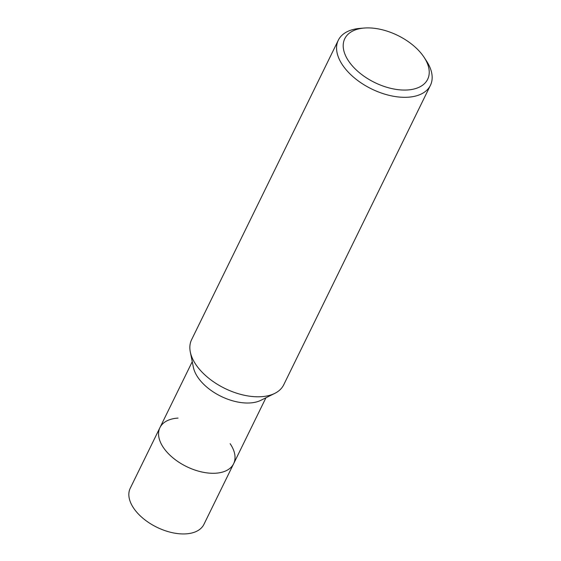 <?xml version="1.0" encoding="UTF-8"?>
<svg xmlns="http://www.w3.org/2000/svg" width="561" height="561" viewBox="0 0 561 561"><rect width="100%" height="100%" fill="white"/><g stroke="black" fill="none" stroke-linecap="round" stroke-linejoin="round"><path stroke-width="0.84" d="M230.129 443.681A41.03 23.296 -153.9 0 1 233.635 463.709A41.03 23.296 -153.9 0 1 226.511 470.553A41.03 23.296 -153.9 0 1 215.543 473.218A41.03 23.296 -153.9 0 1 158.917 437.44A41.03 23.296 -153.9 0 1 159.948 427.608L192.248 361.691M226.511 470.553A41.03 23.296 -153.9 0 1 215.543 473.218A41.03 23.296 -153.9 0 1 158.917 437.44A41.03 23.296 -153.9 0 1 178.047 418.099M274.659 393.436L260.935 400.281A41.03 23.296 -153.9 0 1 249.968 402.952A41.03 23.296 -153.9 0 1 193.342 367.167L190.333 352.126M424.186 57.453L426.549 61.072A51.282 29.123 -153.9 0 1 430.42 85.342A51.282 29.123 -153.9 0 1 390.112 95.566A51.282 29.123 -153.9 0 1 342.701 65.258A51.282 29.123 -153.9 0 1 338.311 40.217A51.282 29.123 -153.9 0 1 359.867 28.401L364.173 28.05A46.156 26.213 -153.9 0 1 423.723 56.759A46.156 26.213 -153.9 0 1 424.186 57.453A46.156 26.213 -153.9 0 1 406.893 90.012A46.156 26.213 -153.9 0 1 348.725 61.219A46.156 26.213 -153.9 0 1 364.173 28.05M430.42 85.342L283.705 384.825A51.282 29.123 -153.9 0 1 243.397 395.049A51.282 29.123 -153.9 0 1 195.985 364.741A51.282 29.123 -153.9 0 1 191.596 339.7L338.311 40.217M261.082 396.711A51.282 29.123 -153.9 0 1 190.305 351.978M233.635 463.709A41.03 23.296 -153.9 0 1 201.392 471.892A41.03 23.296 -153.9 0 1 163.461 447.643A41.03 23.296 -153.9 0 1 159.948 427.608L130.236 488.266A41.03 23.296 -153.9 0 0 133.749 508.301A41.03 23.296 -153.9 0 0 171.68 532.543A41.03 23.296 -153.9 0 0 203.924 524.367L265.935 397.791"/></g></svg>
